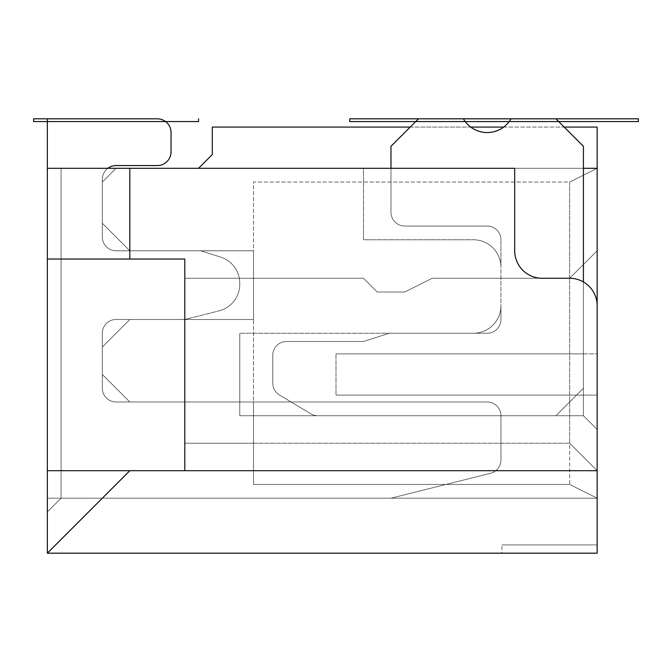 <?xml version="1.0" encoding="UTF-8"?>
<svg xmlns="http://www.w3.org/2000/svg" width="672" height="672" viewBox="0 0 672 672"><rect width="100%" height="100%" fill="white"/><g stroke="black" fill="none" stroke-linecap="round" stroke-linejoin="round"><path stroke-width="0.5" stroke-dasharray="3.36 2.52" d="M473.458 333.253L389.264 333.253L363.493 341.502L286.516 341.502A13.742 13.742 0 0 0 272.773 355.244L272.773 383.2A13.742 13.742 0 0 0 279.443 394.985L310.741 413.767A13.742 13.742 0 0 0 317.814 415.724L555.929 415.724L317.814 415.724A13.742 13.742 0 0 1 310.741 413.767A13.742 13.742 0 0 0 317.814 415.724A13.742 13.742 0 0 1 310.741 413.767L279.443 394.985A13.742 13.742 0 0 1 272.773 383.2A13.742 13.742 0 0 0 279.443 394.985A13.742 13.742 0 0 1 272.773 383.2L272.773 355.244A13.742 13.742 0 0 1 286.516 341.502L363.493 341.502L286.516 341.502A13.742 13.742 0 0 0 272.773 355.244L272.773 383.2L272.773 355.244A13.742 13.742 0 0 1 286.516 341.502L363.493 341.502L389.264 333.253L363.493 341.502L389.264 333.253L473.458 333.253L239.778 333.253L239.778 415.724L583.422 415.724L597.164 429.467L597.164 395.102L336 395.102L597.164 395.102L597.164 353.867L336 353.867L336 395.102L583.422 395.102L583.422 415.724L239.778 415.724L239.778 333.253L473.458 333.253A27.493 27.493 0 0 0 500.942 305.76L500.942 319.502A13.742 13.742 0 0 1 487.2 333.253L473.458 333.253A27.493 27.493 0 0 0 500.942 305.76L500.942 319.502A13.742 13.742 0 0 1 487.2 333.253L473.458 333.253A27.493 27.493 0 0 0 500.942 305.76L500.942 267.271A27.493 27.493 0 0 0 473.458 239.778L363.493 239.778L363.493 168.302L514.693 168.302L514.693 250.782L514.693 168.302L363.493 168.302L363.493 239.778L473.458 239.778L363.493 239.778L363.493 168.302L363.493 239.778L473.458 239.778A27.493 27.493 0 0 1 500.942 267.271L500.942 319.502A13.742 13.742 0 0 1 487.2 333.253A13.742 13.742 0 0 0 500.942 319.502L500.942 305.76A27.493 27.493 0 0 1 473.458 333.253M198.542 168.302L597.164 168.302L198.542 168.302L212.293 154.56L212.293 127.067L597.164 127.067L597.164 168.302L569.671 182.053L569.671 278.267A27.493 27.493 0 0 1 583.422 281.954L583.422 388.231L555.929 415.724L583.422 388.231L583.422 146.311L583.422 388.231L555.929 415.724L583.422 388.231L583.422 146.311L555.929 118.818L511.006 118.818A27.493 27.493 0 0 1 463.394 118.818L418.471 118.818L390.978 146.311L390.978 212.293A13.742 13.742 0 0 0 404.729 226.036L487.2 226.036A13.742 13.742 0 0 1 500.942 239.778L500.942 267.271A27.493 27.493 0 0 0 473.458 239.778A27.493 27.493 0 0 1 500.942 267.271L500.942 239.778A13.742 13.742 0 0 0 487.2 226.036A13.742 13.742 0 0 1 500.942 239.778A13.742 13.742 0 0 0 487.2 226.036L404.729 226.036A13.742 13.742 0 0 1 390.978 212.293L390.978 168.302M129.822 259.022L129.822 168.302L514.693 168.302L514.693 250.782A27.493 27.493 0 0 0 542.178 278.267A27.493 27.493 0 0 1 514.693 250.782A27.493 27.493 0 0 0 542.178 278.267L569.671 278.267L569.671 443.218L569.671 278.267L432.222 278.267L404.729 292.018L432.222 278.267L569.671 278.267A27.493 27.493 0 0 1 583.422 281.954C592.217 287.448 596.803 295.386 597.164 305.76A27.493 27.493 0 0 0 569.671 278.267L432.222 278.267L404.729 292.018L377.236 292.018L363.493 278.267L377.236 292.018L363.493 278.267L184.8 278.267L253.529 278.267L253.529 484.453L569.671 484.453L253.529 484.453L569.671 484.453L253.529 484.453L569.671 484.453L253.529 484.453L569.671 484.453L253.529 484.453L569.671 484.453L253.529 484.453L569.671 484.453L253.529 484.453L253.529 401.982L253.529 484.453L253.529 401.982L253.529 484.453L253.529 401.982L253.529 484.453L253.529 401.982L253.529 484.453L253.529 401.982L253.529 484.453L253.529 401.982L253.529 484.453L253.529 401.982L253.529 484.453L253.529 401.982L129.822 401.982L253.529 401.982L253.529 484.453L253.529 401.982L487.2 401.982A13.742 13.742 0 0 1 500.942 415.724L500.942 459.976A13.742 13.742 0 0 1 490.535 473.306A13.742 13.742 0 0 0 500.942 459.976A13.742 13.742 0 0 1 490.535 473.306A13.742 13.742 0 0 0 500.942 459.976L500.942 415.724A13.742 13.742 0 0 0 487.2 401.982L253.529 401.982L253.529 484.453L569.671 484.453L445.964 484.453L390.978 498.196L490.535 473.306A13.742 13.742 0 0 0 500.942 459.976L500.942 415.724A13.742 13.742 0 0 0 487.2 401.982L116.071 401.982L129.822 401.982L102.329 374.489L129.822 401.982L253.529 401.982L253.529 484.453L253.529 443.218L569.671 443.218L569.671 484.453L445.964 484.453L390.978 498.196L490.535 473.306A13.742 13.742 0 0 0 500.942 459.976L500.942 415.724A13.742 13.742 0 0 0 487.2 401.982L253.529 401.982L253.529 484.453L253.529 401.982L253.529 484.453L569.671 484.453L445.964 484.453L390.978 498.196L490.535 473.306A13.742 13.742 0 0 0 500.942 459.976L500.942 415.724A13.742 13.742 0 0 0 487.2 401.982L253.529 401.982L253.529 484.453L569.671 484.453L253.529 484.453L569.671 484.453L253.529 484.453L569.671 484.453L253.529 484.453L253.529 401.982L116.071 401.982L253.529 401.982L253.529 484.453L569.671 484.453L253.529 484.453L445.964 484.453L390.978 498.196L490.535 473.306A13.742 13.742 0 0 0 500.942 459.976A13.742 13.742 0 0 1 490.535 473.306L390.978 498.196L490.535 473.306A13.742 13.742 0 0 0 500.942 459.976A13.742 13.742 0 0 1 490.535 473.306L390.978 498.196L490.535 473.306A13.742 13.742 0 0 0 500.942 459.976A13.742 13.742 0 0 1 490.535 473.306L390.978 498.196L490.535 473.306A13.742 13.742 0 0 0 500.942 459.976A13.742 13.742 0 0 1 490.535 473.306L390.978 498.196L490.535 473.306A13.742 13.742 0 0 0 500.942 459.976A13.742 13.742 0 0 1 490.535 473.306A13.742 13.742 0 0 0 500.942 459.976A13.742 13.742 0 0 1 490.535 473.306L390.978 498.196L490.535 473.306A13.742 13.742 0 0 0 500.942 459.976A13.742 13.742 0 0 1 490.535 473.306L390.978 498.196L490.535 473.306A13.742 13.742 0 0 0 500.942 459.976A13.742 13.742 0 0 1 490.535 473.306L390.978 498.196L490.535 473.306A13.742 13.742 0 0 0 500.942 459.976A13.742 13.742 0 0 1 490.535 473.306A13.742 13.742 0 0 0 500.942 459.976A13.742 13.742 0 0 1 490.535 473.306L390.978 498.196L490.535 473.306A13.742 13.742 0 0 0 500.942 459.976L500.942 415.724A13.742 13.742 0 0 0 487.2 401.982L116.071 401.982A13.742 13.742 0 0 1 102.329 388.231L102.329 333.253L102.329 374.489L102.329 346.996L129.822 319.502L253.529 319.502L181.381 319.502A27.493 27.493 0 0 0 188.11 318.671L219.022 310.867L188.11 318.671A27.493 27.493 0 0 1 181.381 319.502L253.529 319.502L253.529 250.782L200.743 250.782L220.584 257.057L200.743 250.782L220.584 257.057L200.743 250.782L253.529 250.782L129.822 250.782L102.329 223.289L102.329 182.053L102.329 237.031L102.329 182.053L116.071 168.302L107.822 168.302A13.742 13.742 0 0 1 116.071 165.556L157.307 165.556A13.742 13.742 0 0 0 171.058 151.813L171.058 132.569A13.742 13.742 0 0 0 157.307 118.818L47.342 118.818L47.342 498.196L61.093 498.196L47.342 511.938L61.093 498.196L47.342 511.938L61.093 498.196L597.164 498.196L61.093 498.196L61.093 168.302L61.093 498.196L597.164 498.196L569.671 484.453L597.164 498.196L569.671 484.453L597.164 498.196L597.164 470.702L597.164 553.182L597.164 544.933L501.934 544.933L597.164 544.933L597.164 553.182L47.342 553.182L47.342 470.702L184.8 470.702L47.342 470.702L47.342 259.022L184.8 259.022L47.342 259.022L47.342 168.302L47.342 511.938L47.342 168.302L61.093 168.302L61.093 498.196L47.342 511.938L61.093 498.196L597.164 498.196L569.671 484.453L597.164 498.196L569.671 484.453L597.164 498.196L569.671 484.453L253.529 484.453L569.671 484.453L597.164 498.196L569.671 484.453L597.164 498.196L569.671 484.453L597.164 498.196L569.671 484.453L597.164 498.196L569.671 484.453L597.164 498.196L569.671 484.453L597.164 498.196L569.671 484.453L597.164 498.196L61.093 498.196L47.342 511.938L47.342 168.302L47.342 511.938L61.093 498.196L47.342 511.938L61.093 498.196L597.164 498.196L61.093 498.196L61.093 168.302L47.342 168.302L47.342 511.938L47.342 168.302L116.071 168.302L102.329 182.053L116.071 168.302L107.822 168.302A13.742 13.742 0 0 1 116.071 165.556L157.307 165.556A13.742 13.742 0 0 0 171.058 151.813L171.058 132.569A13.742 13.742 0 0 0 157.307 118.818L47.342 118.818L47.342 498.196L61.093 498.196L47.342 511.938L47.342 168.302L47.342 511.938L47.342 168.302L47.342 511.938L47.342 168.302L107.822 168.302A13.742 13.742 0 0 1 116.071 165.556L157.307 165.556A13.742 13.742 0 0 0 171.058 151.813L171.058 132.569A13.742 13.742 0 0 0 157.307 118.818L47.342 118.818L47.342 498.196L61.093 498.196L47.342 511.938L61.093 498.196L61.093 168.302L107.822 168.302A13.742 13.742 0 0 1 116.071 165.556L157.307 165.556A13.742 13.742 0 0 0 171.058 151.813L171.058 132.569A13.742 13.742 0 0 0 157.307 118.818L47.342 118.818L47.342 498.196L597.164 498.196L597.164 250.782L597.164 429.467L583.422 415.724L597.164 429.467L597.164 168.302L597.164 250.782L597.164 168.302L583.422 168.302L583.422 415.724L239.778 415.724L239.778 333.253L239.778 415.724L583.422 415.724L597.164 429.467L597.164 353.867L336 353.867L336 395.102L336 353.867L336 395.102L597.164 395.102L583.422 395.102L583.422 415.724L583.422 168.302L363.493 168.302L583.422 168.302M583.422 281.954C592.217 287.448 596.803 295.386 597.164 305.76L597.164 470.702L569.671 443.218L597.164 470.702L569.671 443.218L184.8 443.218L569.671 443.218L569.671 484.453L597.164 498.196L569.671 484.453L253.529 484.453L569.671 484.453L253.529 484.453L253.529 401.982L253.529 484.453L253.529 401.982L116.071 401.982L129.822 401.982L102.329 374.489L129.822 401.982L116.071 401.982A13.742 13.742 0 0 1 102.329 388.231L102.329 346.996L102.329 388.231L102.329 374.489L102.329 388.231L102.329 374.489L102.329 388.231L102.329 374.489L102.329 388.231L102.329 374.489L129.822 401.982L102.329 374.489L102.329 333.253A13.742 13.742 0 0 1 116.071 319.502L129.822 319.502L102.329 346.996L129.822 319.502L116.071 319.502L253.529 319.502L253.529 250.782L253.529 319.502L181.381 319.502A27.493 27.493 0 0 0 188.11 318.671A27.493 27.493 0 0 1 181.381 319.502L253.529 319.502L253.529 250.782L200.743 250.782L220.584 257.057L200.743 250.782L220.584 257.057L200.743 250.782L220.584 257.057L200.743 250.782L220.584 257.057L200.743 250.782L220.584 257.057L200.743 250.782L220.584 257.057L200.743 250.782L220.584 257.057L200.743 250.782L220.584 257.057L200.743 250.782L220.584 257.057L200.743 250.782L220.584 257.057L200.743 250.782L220.584 257.057L200.743 250.782L220.584 257.057L200.743 250.782L116.071 250.782A13.742 13.742 0 0 1 102.329 237.031L102.329 182.053L116.071 168.302L107.822 168.302A13.742 13.742 0 0 1 116.071 165.556L157.307 165.556A13.742 13.742 0 0 0 171.058 151.813L171.058 132.569A13.742 13.742 0 0 0 157.307 118.818L47.342 118.818L47.342 498.196L61.093 498.196L47.342 511.938L47.342 168.302L47.342 511.938L61.093 498.196L597.164 498.196L61.093 498.196L47.342 511.938L61.093 498.196L597.164 498.196L61.093 498.196L47.342 511.938L47.342 168.302L47.342 511.938L61.093 498.196L597.164 498.196L61.093 498.196L597.164 498.196L61.093 498.196L597.164 498.196L61.093 498.196L61.093 168.302L61.093 498.196L47.342 511.938L47.342 168.302L47.342 511.938L47.342 168.302L61.093 168.302L61.093 498.196L47.342 511.938L47.342 168.302L47.342 511.938L47.342 168.302L47.342 511.938L47.342 168.302L47.342 511.938L47.342 168.302L47.342 511.938L47.342 168.302L47.342 511.938L61.093 498.196L597.164 498.196L569.671 484.453L597.164 498.196L61.093 498.196L47.342 511.938L61.093 498.196L597.164 498.196L569.671 484.453L597.164 498.196L61.093 498.196L47.342 511.938L61.093 498.196L597.164 498.196L61.093 498.196L47.342 511.938L61.093 498.196L597.164 498.196L569.671 484.453L597.164 498.196L61.093 498.196L61.093 168.302L107.822 168.302A13.742 13.742 0 0 1 116.071 165.556L157.307 165.556A13.742 13.742 0 0 0 171.058 151.813L171.058 132.569A13.742 13.742 0 0 0 157.307 118.818L47.342 118.818L47.342 498.196L61.093 498.196L61.093 168.302L47.342 168.302L107.822 168.302A13.742 13.742 0 0 1 116.071 165.556L157.307 165.556A13.742 13.742 0 0 0 171.058 151.813L171.058 132.569A13.742 13.742 0 0 0 157.307 118.818L47.342 118.818L47.342 498.196L61.093 498.196L61.093 168.302L47.342 168.302L107.822 168.302A13.742 13.742 0 0 1 116.071 165.556L157.307 165.556A13.742 13.742 0 0 0 171.058 151.813L171.058 132.569A13.742 13.742 0 0 0 157.307 118.818L47.342 118.818L47.342 498.196L61.093 498.196L61.093 168.302L116.071 168.302L102.329 182.053L116.071 168.302L107.822 168.302A13.742 13.742 0 0 1 116.071 165.556L157.307 165.556A13.742 13.742 0 0 0 171.058 151.813L171.058 132.569A13.742 13.742 0 0 0 157.307 118.818L47.342 118.818L47.342 498.196L61.093 498.196L61.093 168.302L47.342 168.302L107.822 168.302A13.742 13.742 0 0 1 116.071 165.556L157.307 165.556A13.742 13.742 0 0 0 171.058 151.813L171.058 132.569A13.742 13.742 0 0 0 157.307 118.818L47.342 118.818L47.342 498.196L61.093 498.196L61.093 168.302L47.342 168.302L116.071 168.302L102.329 182.053L116.071 168.302L107.822 168.302A13.742 13.742 0 0 1 116.071 165.556L157.307 165.556A13.742 13.742 0 0 0 171.058 151.813L171.058 132.569A13.742 13.742 0 0 0 157.307 118.818L47.342 118.818L47.342 498.196L61.093 498.196L61.093 168.302L107.822 168.302A13.742 13.742 0 0 1 116.071 165.556L157.307 165.556A13.742 13.742 0 0 0 171.058 151.813L171.058 132.569A13.742 13.742 0 0 0 157.307 118.818L47.342 118.818L47.342 498.196L61.093 498.196L47.342 498.196L61.093 498.196L61.093 168.302L107.822 168.302A13.742 13.742 0 0 1 116.071 165.556L157.307 165.556A13.742 13.742 0 0 0 171.058 151.813L171.058 132.569A13.742 13.742 0 0 0 157.307 118.818L47.342 118.818L47.342 498.196L61.093 498.196L47.342 498.196L61.093 498.196L47.342 498.196L61.093 498.196L61.093 168.302L47.342 168.302L47.342 498.196L61.093 498.196L61.093 168.302L47.342 168.302L129.822 168.302M501.934 553.182L597.164 553.182L501.934 553.182L501.934 544.933M171.058 132.569A13.742 13.742 0 0 0 157.307 118.818A13.742 13.742 0 0 1 171.058 132.569A13.742 13.742 0 0 0 157.307 118.818A13.742 13.742 0 0 1 171.058 132.569A13.742 13.742 0 0 0 157.307 118.818A13.742 13.742 0 0 1 171.058 132.569A13.742 13.742 0 0 0 157.307 118.818A13.742 13.742 0 0 1 171.058 132.569A13.742 13.742 0 0 0 157.307 118.818A13.742 13.742 0 0 1 171.058 132.569A13.742 13.742 0 0 0 157.307 118.818A13.742 13.742 0 0 1 171.058 132.569A13.742 13.742 0 0 0 157.307 118.818L47.342 118.818L157.307 118.818L47.342 118.818L157.307 118.818L47.342 118.818L157.307 118.818L47.342 118.818L157.307 118.818L47.342 118.818L157.307 118.818L47.342 118.818L157.307 118.818L47.342 118.818L157.307 118.818L47.342 118.818L157.307 118.818L47.342 118.818L157.307 118.818L47.342 118.818L157.307 118.818L47.342 118.818L157.307 118.818L47.342 118.818L157.307 118.818L47.342 118.818L157.307 118.818L47.342 118.818L157.307 118.818L47.342 118.818L157.307 118.818L47.342 118.818L47.342 498.196L61.093 498.196L61.093 168.302L107.822 168.302A13.742 13.742 0 0 0 102.329 179.298L102.329 182.053L116.071 168.302L102.329 182.053L102.329 237.031A13.742 13.742 0 0 0 116.071 250.782A13.742 13.742 0 0 1 102.329 237.031L102.329 223.289L102.329 237.031A13.742 13.742 0 0 0 116.071 250.782A13.742 13.742 0 0 1 102.329 237.031A13.742 13.742 0 0 0 116.071 250.782A13.742 13.742 0 0 1 102.329 237.031L102.329 223.289L129.822 250.782L253.529 250.782L129.822 250.782L102.329 223.289L102.329 182.053L116.071 168.302L102.329 182.053L102.329 179.298L102.329 223.289L102.329 182.053L102.329 223.289L102.329 182.053L102.329 223.289L102.329 182.053L102.329 223.289L129.822 250.782L200.743 250.782L129.822 250.782L102.329 223.289L129.822 250.782L102.329 223.289L102.329 237.031A13.742 13.742 0 0 0 116.071 250.782A13.742 13.742 0 0 1 102.329 237.031A13.742 13.742 0 0 0 116.071 250.782A13.742 13.742 0 0 1 102.329 237.031A13.742 13.742 0 0 0 116.071 250.782A13.742 13.742 0 0 1 102.329 237.031A13.742 13.742 0 0 0 116.071 250.782A13.742 13.742 0 0 1 102.329 237.031A13.742 13.742 0 0 0 116.071 250.782A13.742 13.742 0 0 1 102.329 237.031A13.742 13.742 0 0 0 116.071 250.782A13.742 13.742 0 0 1 102.329 237.031A13.742 13.742 0 0 0 116.071 250.782A13.742 13.742 0 0 1 102.329 237.031A13.742 13.742 0 0 0 116.071 250.782A13.742 13.742 0 0 1 102.329 237.031A13.742 13.742 0 0 0 116.071 250.782A13.742 13.742 0 0 1 102.329 237.031A13.742 13.742 0 0 0 116.071 250.782A13.742 13.742 0 0 1 102.329 237.031A13.742 13.742 0 0 0 116.071 250.782L129.822 250.782L116.071 250.782L129.822 250.782L102.329 223.289L129.822 250.782L253.529 250.782L116.071 250.782L129.822 250.782L102.329 223.289L129.822 250.782L253.529 250.782L129.822 250.782L102.329 223.289L129.822 250.782L253.529 250.782L129.822 250.782L102.329 223.289L129.822 250.782L102.329 223.289L129.822 250.782L116.071 250.782L253.529 250.782L116.071 250.782L253.529 250.782L253.529 319.502L253.529 250.782L253.529 319.502L253.529 250.782L253.529 319.502L253.529 250.782L253.529 319.502L253.529 250.782L253.529 319.502L253.529 250.782L253.529 319.502L253.529 250.782L253.529 319.502L253.529 250.782L253.529 319.502L253.529 250.782L253.529 319.502L253.529 250.782L253.529 319.502L253.529 250.782L253.529 319.502L181.381 319.502A27.493 27.493 0 0 0 188.11 318.671A27.493 27.493 0 0 1 181.381 319.502A27.493 27.493 0 0 0 188.11 318.671A27.493 27.493 0 0 1 181.381 319.502L116.071 319.502A13.742 13.742 0 0 0 102.329 333.253A13.742 13.742 0 0 1 116.071 319.502A13.742 13.742 0 0 0 102.329 333.253A13.742 13.742 0 0 1 116.071 319.502L129.822 319.502L102.329 346.996L102.329 374.489L102.329 346.996L129.822 319.502L102.329 346.996L102.329 333.253A13.742 13.742 0 0 1 116.071 319.502L181.381 319.502A27.493 27.493 0 0 0 188.11 318.671A27.493 27.493 0 0 1 181.381 319.502L129.822 319.502L102.329 346.996L102.329 388.231A13.742 13.742 0 0 0 116.071 401.982A13.742 13.742 0 0 1 102.329 388.231A13.742 13.742 0 0 0 116.071 401.982L129.822 401.982L102.329 374.489L102.329 346.996L102.329 388.231A13.742 13.742 0 0 0 116.071 401.982A13.742 13.742 0 0 1 102.329 388.231L102.329 374.489L102.329 388.231A13.742 13.742 0 0 0 116.071 401.982A13.742 13.742 0 0 1 102.329 388.231A13.742 13.742 0 0 0 116.071 401.982L129.822 401.982L102.329 374.489L102.329 346.996L102.329 374.489L129.822 401.982L487.2 401.982A13.742 13.742 0 0 1 500.942 415.724L500.942 459.976L500.942 415.724A13.742 13.742 0 0 0 487.2 401.982L129.822 401.982L102.329 374.489L102.329 388.231A13.742 13.742 0 0 0 116.071 401.982A13.742 13.742 0 0 1 102.329 388.231A13.742 13.742 0 0 0 116.071 401.982A13.742 13.742 0 0 1 102.329 388.231A13.742 13.742 0 0 0 116.071 401.982A13.742 13.742 0 0 1 102.329 388.231A13.742 13.742 0 0 0 116.071 401.982L487.2 401.982A13.742 13.742 0 0 1 500.942 415.724L500.942 459.976L500.942 415.724A13.742 13.742 0 0 0 487.2 401.982L253.529 401.982L487.2 401.982A13.742 13.742 0 0 1 500.942 415.724L500.942 459.976L500.942 415.724A13.742 13.742 0 0 0 487.2 401.982L116.071 401.982A13.742 13.742 0 0 1 102.329 388.231L102.329 346.996L129.822 319.502L253.529 319.502L181.381 319.502A27.493 27.493 0 0 0 188.11 318.671A27.493 27.493 0 0 1 181.381 319.502L129.822 319.502L102.329 346.996L102.329 333.253A13.742 13.742 0 0 1 116.071 319.502L129.822 319.502L102.329 346.996L102.329 374.489L129.822 401.982L487.2 401.982A13.742 13.742 0 0 1 500.942 415.724L500.942 459.976L500.942 415.724A13.742 13.742 0 0 0 487.2 401.982L129.822 401.982L102.329 374.489L129.822 401.982L102.329 374.489L102.329 333.253L102.329 374.489L129.822 401.982L116.071 401.982L129.822 401.982L102.329 374.489L129.822 401.982L487.2 401.982A13.742 13.742 0 0 1 500.942 415.724A13.742 13.742 0 0 0 487.2 401.982L129.822 401.982L102.329 374.489L129.822 401.982L116.071 401.982L487.2 401.982A13.742 13.742 0 0 1 500.942 415.724L500.942 459.976L500.942 415.724A13.742 13.742 0 0 0 487.2 401.982L253.529 401.982L487.2 401.982A13.742 13.742 0 0 1 500.942 415.724A13.742 13.742 0 0 0 487.2 401.982L253.529 401.982L487.2 401.982A13.742 13.742 0 0 1 500.942 415.724L500.942 459.976L500.942 415.724A13.742 13.742 0 0 0 487.2 401.982L253.529 401.982L487.2 401.982A13.742 13.742 0 0 1 500.942 415.724L500.942 459.976L500.942 415.724A13.742 13.742 0 0 0 487.2 401.982L129.822 401.982L102.329 374.489L129.822 401.982L116.071 401.982L129.822 401.982L102.329 374.489L102.329 333.253L102.329 346.996L129.822 319.502L102.329 346.996L102.329 374.489L102.329 346.996L129.822 319.502L253.529 319.502L253.529 250.782L116.071 250.782L253.529 250.782L116.071 250.782L253.529 250.782L253.529 319.502L129.822 319.502L102.329 346.996L102.329 333.253L102.329 346.996L102.329 333.253L102.329 346.996L102.329 333.253L102.329 346.996L129.822 319.502L102.329 346.996L102.329 333.253L102.329 346.996L102.329 333.253L102.329 346.996L102.329 333.253L102.329 346.996L129.822 319.502L181.381 319.502A27.493 27.493 0 0 0 188.11 318.671A27.493 27.493 0 0 1 181.381 319.502L253.529 319.502L253.529 250.782L116.071 250.782L129.822 250.782L102.329 223.289L102.329 179.298L102.329 223.289L129.822 250.782L102.329 223.289L102.329 237.031L102.329 179.298A13.742 13.742 0 0 1 116.071 165.556L157.307 165.556A13.742 13.742 0 0 0 171.058 151.813L171.058 132.569A13.742 13.742 0 0 0 157.307 118.818L47.342 118.818L47.342 498.196L61.093 498.196L61.093 168.302L107.822 168.302A13.742 13.742 0 0 0 102.329 179.298L102.329 182.053L116.071 168.302L102.329 182.053L102.329 237.031L102.329 223.289L129.822 250.782L102.329 223.289L102.329 237.031L102.329 223.289L129.822 250.782L116.071 250.782L200.743 250.782L116.071 250.782L129.822 250.782L102.329 223.289L102.329 237.031L102.329 179.298L102.329 182.053L116.071 168.302L102.329 182.053L102.329 179.298A13.742 13.742 0 0 1 107.822 168.302A13.742 13.742 0 0 0 102.329 179.298A13.742 13.742 0 0 1 107.822 168.302A13.742 13.742 0 0 0 102.329 179.298L102.329 182.053L116.071 168.302L102.329 182.053L116.071 168.302L107.822 168.302A13.742 13.742 0 0 0 102.329 179.298L102.329 182.053L102.329 179.298A13.742 13.742 0 0 1 107.822 168.302A13.742 13.742 0 0 0 102.329 179.298L102.329 182.053L102.329 179.298A13.742 13.742 0 0 1 107.822 168.302A13.742 13.742 0 0 0 102.329 179.298A13.742 13.742 0 0 1 107.822 168.302A13.742 13.742 0 0 0 102.329 179.298L102.329 182.053L116.071 168.302L107.822 168.302A13.742 13.742 0 0 0 102.329 179.298A13.742 13.742 0 0 1 107.822 168.302A13.742 13.742 0 0 0 102.329 179.298L102.329 223.289L129.822 250.782L253.529 250.782L129.822 250.782L102.329 223.289L102.329 237.031L102.329 182.053L116.071 168.302L107.822 168.302A13.742 13.742 0 0 0 102.329 179.298A13.742 13.742 0 0 1 107.822 168.302L61.093 168.302L107.822 168.302A13.742 13.742 0 0 0 102.329 179.298L102.329 182.053L116.071 168.302L107.822 168.302A13.742 13.742 0 0 0 102.329 179.298L102.329 237.031L102.329 179.298A13.742 13.742 0 0 1 107.822 168.302L47.342 168.302L116.071 168.302L61.093 168.302L116.071 168.302L102.329 182.053L102.329 223.289L102.329 179.298A13.742 13.742 0 0 1 107.822 168.302L47.342 168.302L116.071 168.302L102.329 182.053L102.329 179.298A13.742 13.742 0 0 1 107.822 168.302L61.093 168.302L116.071 168.302L102.329 182.053L102.329 223.289L129.822 250.782L102.329 223.289L102.329 179.298L102.329 182.053L116.071 168.302L102.329 182.053L116.071 168.302L47.342 168.302M239.778 283.265A27.493 27.493 0 0 0 220.584 257.057A27.493 27.493 0 0 1 239.778 283.265L239.778 284.214A27.493 27.493 0 0 1 219.022 310.867A27.493 27.493 0 0 0 239.778 284.214L239.778 283.265A27.493 27.493 0 0 0 220.584 257.057A27.493 27.493 0 0 1 239.778 283.265L239.778 284.214A27.493 27.493 0 0 1 219.022 310.867A27.493 27.493 0 0 0 239.778 284.214L239.778 283.265L239.778 284.214A27.493 27.493 0 0 1 219.022 310.867A27.493 27.493 0 0 0 239.778 284.214A27.493 27.493 0 0 1 219.022 310.867A27.493 27.493 0 0 0 239.778 284.214L239.778 283.265A27.493 27.493 0 0 0 220.584 257.057A27.493 27.493 0 0 1 239.778 283.265A27.493 27.493 0 0 0 220.584 257.057A27.493 27.493 0 0 1 239.778 283.265L239.778 284.214A27.493 27.493 0 0 1 219.022 310.867A27.493 27.493 0 0 0 239.778 284.214L239.778 283.265A27.493 27.493 0 0 0 220.584 257.057A27.493 27.493 0 0 1 239.778 283.265L239.778 284.214L239.778 283.265A27.493 27.493 0 0 0 220.584 257.057A27.493 27.493 0 0 1 239.778 283.265L239.778 284.214A27.493 27.493 0 0 1 219.022 310.867A27.493 27.493 0 0 0 239.778 284.214L239.778 283.265A27.493 27.493 0 0 0 220.584 257.057A27.493 27.493 0 0 1 239.778 283.265A27.493 27.493 0 0 0 220.584 257.057A27.493 27.493 0 0 1 239.778 283.265L239.778 284.214A27.493 27.493 0 0 1 219.022 310.867A27.493 27.493 0 0 0 239.778 284.214L239.778 283.265L239.778 284.214A27.493 27.493 0 0 1 219.022 310.867A27.493 27.493 0 0 0 239.778 284.214L239.778 283.265L239.778 284.214A27.493 27.493 0 0 1 219.022 310.867A27.493 27.493 0 0 0 239.778 284.214A27.493 27.493 0 0 1 219.022 310.867A27.493 27.493 0 0 0 239.778 284.214L239.778 283.265A27.493 27.493 0 0 0 220.584 257.057A27.493 27.493 0 0 1 239.778 283.265L239.778 284.214A27.493 27.493 0 0 1 219.022 310.867A27.493 27.493 0 0 0 239.778 284.214L239.778 283.265L239.778 284.214A27.493 27.493 0 0 1 219.022 310.867A27.493 27.493 0 0 0 239.778 284.214L239.778 283.265A27.493 27.493 0 0 0 220.584 257.057A27.493 27.493 0 0 1 239.778 283.265L239.778 284.214A27.493 27.493 0 0 1 219.022 310.867A27.493 27.493 0 0 0 239.778 284.214L239.778 283.265A27.493 27.493 0 0 0 220.584 257.057A27.493 27.493 0 0 1 239.778 283.265L239.778 284.214L239.778 283.265A27.493 27.493 0 0 0 220.584 257.057A27.493 27.493 0 0 1 239.778 283.265A27.493 27.493 0 0 0 220.584 257.057A27.493 27.493 0 0 1 239.778 283.265A27.493 27.493 0 0 0 220.584 257.057A27.493 27.493 0 0 1 239.778 283.265L239.778 284.214A27.493 27.493 0 0 1 219.022 310.867A27.493 27.493 0 0 0 239.778 284.214L239.778 283.265M129.822 470.702L47.342 553.182M47.342 470.702L184.8 470.702L184.8 443.218L253.529 443.218L253.529 182.053L569.671 182.053L597.164 168.302M47.342 259.022L184.8 259.022L184.8 278.267L363.493 278.267L184.8 278.267L184.8 259.022L184.8 470.702L184.8 278.267L184.8 443.218L569.671 443.218L597.164 470.702L184.8 470.702M569.671 278.267L597.164 250.782L569.671 278.267L569.671 182.053L253.529 182.053L253.529 278.267L363.493 278.267L377.236 292.018L404.729 292.018L377.236 292.018L404.729 292.018L432.222 278.267L569.671 278.267L597.164 250.782L569.671 278.267M418.471 118.818L390.978 146.311L418.471 118.818L463.394 118.818L418.471 118.818M487.2 132.569A27.493 27.493 0 0 1 463.394 118.818A27.493 27.493 0 0 0 511.006 118.818A27.493 27.493 0 0 1 487.2 132.569M555.929 118.818L511.006 118.818L555.929 118.818L511.006 118.818L555.929 118.818L583.422 146.311L555.929 118.818M102.329 333.253A13.742 13.742 0 0 1 116.071 319.502L181.381 319.502A27.493 27.493 0 0 0 188.11 318.671A27.493 27.493 0 0 1 181.381 319.502L253.529 319.502L181.381 319.502A27.493 27.493 0 0 0 188.11 318.671A27.493 27.493 0 0 1 181.381 319.502L116.071 319.502A13.742 13.742 0 0 0 102.329 333.253A13.742 13.742 0 0 1 116.071 319.502A13.742 13.742 0 0 0 102.329 333.253A13.742 13.742 0 0 1 116.071 319.502A13.742 13.742 0 0 0 102.329 333.253A13.742 13.742 0 0 1 116.071 319.502A13.742 13.742 0 0 0 102.329 333.253A13.742 13.742 0 0 1 116.071 319.502A13.742 13.742 0 0 0 102.329 333.253A13.742 13.742 0 0 1 116.071 319.502A13.742 13.742 0 0 0 102.329 333.253A13.742 13.742 0 0 1 116.071 319.502A13.742 13.742 0 0 0 102.329 333.253A13.742 13.742 0 0 1 116.071 319.502A13.742 13.742 0 0 0 102.329 333.253A13.742 13.742 0 0 1 116.071 319.502A13.742 13.742 0 0 0 102.329 333.253L102.329 346.996L129.822 319.502L253.529 319.502L181.381 319.502A27.493 27.493 0 0 0 188.11 318.671A27.493 27.493 0 0 1 181.381 319.502L253.529 319.502L181.381 319.502A27.493 27.493 0 0 0 188.11 318.671A27.493 27.493 0 0 1 181.381 319.502L253.529 319.502L129.822 319.502L102.329 346.996L129.822 319.502L116.071 319.502A13.742 13.742 0 0 0 102.329 333.253L102.329 346.996L129.822 319.502L116.071 319.502A13.742 13.742 0 0 0 102.329 333.253L102.329 346.996L129.822 319.502L116.071 319.502A13.742 13.742 0 0 0 102.329 333.253M47.342 118.818L47.342 498.196L61.093 498.196L61.093 168.302L61.093 498.196L61.093 168.302L61.093 498.196L390.978 498.196L61.093 498.196L61.093 168.302L61.093 498.196L47.342 498.196L61.093 498.196L47.342 498.196L61.093 498.196L61.093 168.302L61.093 498.196L47.342 498.196L47.342 118.818L47.342 498.196L47.342 118.818L47.342 498.196L47.342 118.818L47.342 498.196L47.342 118.818L47.342 498.196L47.342 118.818L47.342 498.196L47.342 118.818L157.307 118.818M157.307 165.556A13.742 13.742 0 0 0 171.058 151.813A13.742 13.742 0 0 1 157.307 165.556A13.742 13.742 0 0 0 171.058 151.813A13.742 13.742 0 0 1 157.307 165.556A13.742 13.742 0 0 0 171.058 151.813A13.742 13.742 0 0 1 157.307 165.556A13.742 13.742 0 0 0 171.058 151.813A13.742 13.742 0 0 1 157.307 165.556A13.742 13.742 0 0 0 171.058 151.813A13.742 13.742 0 0 1 157.307 165.556A13.742 13.742 0 0 0 171.058 151.813A13.742 13.742 0 0 1 157.307 165.556A13.742 13.742 0 0 0 171.058 151.813M116.071 401.982A13.742 13.742 0 0 1 102.329 388.231L102.329 346.996L129.822 319.502L102.329 346.996L102.329 388.231L102.329 346.996L129.822 319.502L181.381 319.502A27.493 27.493 0 0 0 188.11 318.671A27.493 27.493 0 0 1 181.381 319.502A27.493 27.493 0 0 0 188.11 318.671A27.493 27.493 0 0 1 181.381 319.502L129.822 319.502L102.329 346.996L102.329 388.231A13.742 13.742 0 0 0 116.071 401.982A13.742 13.742 0 0 1 102.329 388.231A13.742 13.742 0 0 0 116.071 401.982A13.742 13.742 0 0 1 102.329 388.231A13.742 13.742 0 0 0 116.071 401.982A13.742 13.742 0 0 1 102.329 388.231A13.742 13.742 0 0 0 116.071 401.982A13.742 13.742 0 0 1 102.329 388.231A13.742 13.742 0 0 0 116.071 401.982M129.822 401.982L102.329 374.489L129.822 401.982L102.329 374.489L129.822 401.982L487.2 401.982A13.742 13.742 0 0 1 500.942 415.724A13.742 13.742 0 0 0 487.2 401.982L253.529 401.982L487.2 401.982A13.742 13.742 0 0 1 500.942 415.724L500.942 459.976L500.942 415.724A13.742 13.742 0 0 0 487.2 401.982L129.822 401.982L102.329 374.489L102.329 346.996L129.822 319.502L102.329 346.996L102.329 374.489L129.822 401.982M102.329 179.298A13.742 13.742 0 0 1 107.822 168.302A13.742 13.742 0 0 0 102.329 179.298A13.742 13.742 0 0 1 107.822 168.302A13.742 13.742 0 0 0 102.329 179.298M181.381 319.502A27.493 27.493 0 0 0 188.11 318.671A27.493 27.493 0 0 1 181.381 319.502M410.222 127.067L470.702 127.067M503.698 127.067L564.178 127.067M404.729 226.036L487.2 226.036L404.729 226.036A13.742 13.742 0 0 1 390.978 212.293A13.742 13.742 0 0 0 404.729 226.036M583.422 353.867L336 353.867L583.422 353.867M47.342 121.573L165.556 121.573M415.724 121.573L465.209 121.573L415.724 121.573M509.191 121.573L558.676 121.573L509.191 121.573"/><path stroke-width="1.01" d="M157.307 165.556L116.071 165.556A13.742 13.742 0 0 0 107.822 168.302A13.742 13.742 0 0 1 116.071 165.556A13.742 13.742 0 0 0 107.822 168.302A13.742 13.742 0 0 1 116.071 165.556A13.742 13.742 0 0 0 107.822 168.302A13.742 13.742 0 0 1 116.071 165.556A13.742 13.742 0 0 0 107.822 168.302A13.742 13.742 0 0 1 116.071 165.556A13.742 13.742 0 0 0 107.822 168.302A13.742 13.742 0 0 1 116.071 165.556A13.742 13.742 0 0 0 107.822 168.302A13.742 13.742 0 0 1 116.071 165.556A13.742 13.742 0 0 0 107.822 168.302A13.742 13.742 0 0 1 116.071 165.556L157.307 165.556A13.742 13.742 0 0 0 171.058 151.813L171.058 132.569L171.058 151.813M564.178 127.067L597.164 127.067L597.164 470.702L129.822 470.702L47.342 553.182L597.164 553.182L597.164 305.76A27.493 27.493 0 0 0 569.671 278.267L542.178 278.267A27.493 27.493 0 0 1 514.693 250.782L514.693 168.302L47.342 168.302L47.342 470.702L129.822 470.702M47.342 553.182L47.342 470.702M583.422 168.302L597.164 168.302M198.542 168.302L212.293 154.56L212.293 127.067L410.222 127.067M171.058 132.569A13.742 13.742 0 0 0 157.307 118.818L47.342 118.818L47.342 168.302M47.342 259.022L184.8 259.022L184.8 470.702M470.702 127.067L503.698 127.067M583.422 281.954L583.422 146.311L555.929 118.818L511.006 118.818A27.493 27.493 0 0 1 463.394 118.818L418.471 118.818L390.978 146.311L390.978 168.302M349.742 118.818L638.4 118.818L555.929 118.818L638.4 118.818L638.4 121.573L349.742 121.573L415.724 121.573L349.742 121.573L349.742 118.818L349.742 121.573M511.006 118.818L463.394 118.818L511.006 118.818M157.307 118.818L33.6 118.818L47.342 118.818L33.6 118.818L47.342 118.818L33.6 118.818L47.342 118.818L33.6 118.818L47.342 118.818L33.6 118.818L47.342 118.818L33.6 118.818L47.342 118.818L33.6 118.818L47.342 118.818L33.6 118.818L47.342 118.818L33.6 118.818L47.342 118.818L33.6 118.818L47.342 118.818L33.6 118.818L47.342 118.818L33.6 118.818L47.342 118.818L33.6 118.818L47.342 118.818L33.6 118.818L33.6 121.573L47.342 121.573M165.556 121.573L198.542 121.573L198.542 118.818L198.542 121.573L198.542 118.818L198.542 121.573L198.542 118.818L198.542 121.573L198.542 118.818L198.542 121.573L198.542 118.818L198.542 121.573L198.542 118.818L198.542 121.573L198.542 118.818L198.542 121.573L198.542 118.818L198.542 121.573L198.542 118.818L198.542 121.573L198.542 118.818L198.542 121.573L198.542 118.818L198.542 121.573L198.542 118.818L198.542 121.573L198.542 118.818L198.542 121.573L198.542 118.818L198.542 121.573L198.542 118.818L198.542 121.573L33.6 121.573L33.6 118.818L33.6 121.573L33.6 118.818L33.6 121.573L33.6 118.818L33.6 121.573L33.6 118.818L33.6 121.573L33.6 118.818L33.6 121.573L33.6 118.818L33.6 121.573L33.6 118.818L33.6 121.573L33.6 118.818L33.6 121.573L33.6 118.818L33.6 121.573L33.6 118.818L33.6 121.573L33.6 118.818L33.6 121.573L33.6 118.818L33.6 121.573L33.6 118.818L33.6 121.573L33.6 118.818L47.342 118.818L33.6 118.818L33.6 121.573L33.6 118.818L47.342 118.818M465.209 121.573L509.191 121.573L465.209 121.573M558.676 121.573L638.4 121.573L558.676 121.573M638.4 118.818L638.4 121.573M129.822 259.022L129.822 168.302"/></g></svg>
